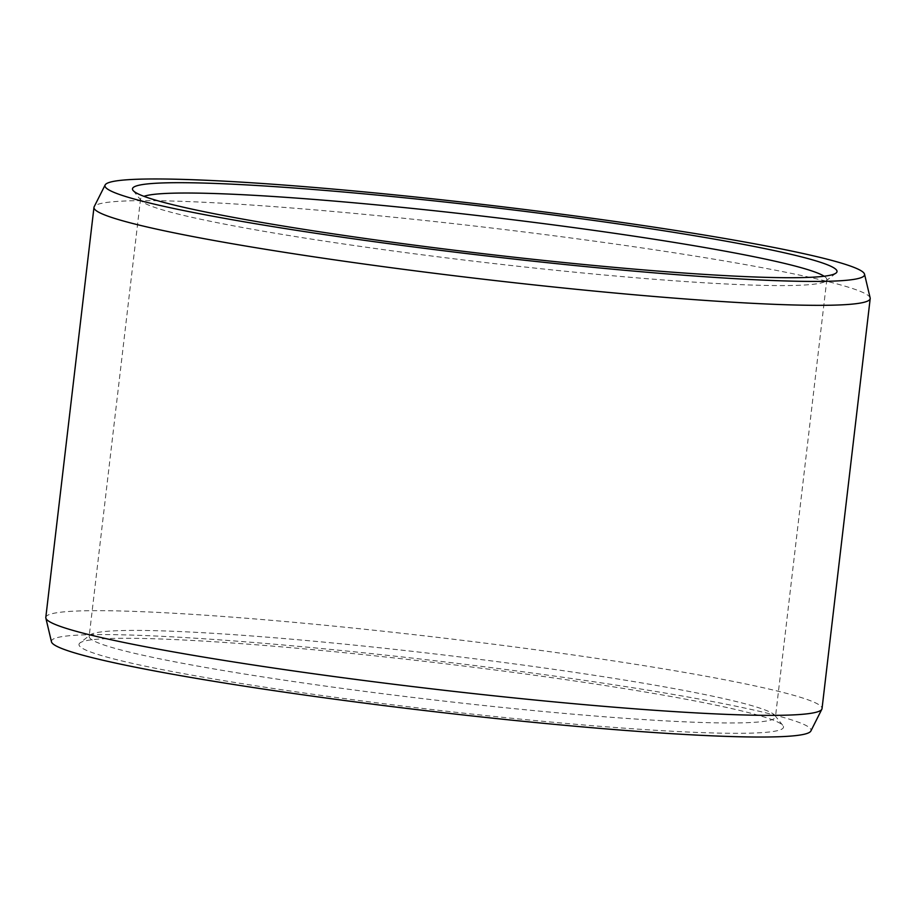 <?xml version="1.0" encoding="UTF-8"?>
<svg xmlns="http://www.w3.org/2000/svg" width="916" height="916" viewBox="0 0 916 916"><rect width="100%" height="100%" fill="white"/><g stroke="black" fill="none" stroke-linecap="round" stroke-linejoin="round"><path stroke-width="0.69" stroke-dasharray="4.58 3.44" d="M824.137 276.231A345.504 22.9 6.7 0 1 826.827 279.62A345.504 22.9 6.7 0 1 825.9 281.04A345.504 22.9 6.7 0 1 743.277 284.75A345.504 22.9 -173.3 0 1 373.43 248.247A345.504 22.9 -173.3 0 1 141.133 200.604A345.504 22.9 -173.3 0 1 140.549 199.001A345.504 22.9 -173.3 0 1 143.961 196.333M140.549 199.001L89.173 636.38A345.504 22.9 -173.3 0 0 311.314 684.115A345.504 22.9 -173.3 0 0 691.889 722.129A345.504 22.9 6.7 0 0 775.451 716.999A345.504 22.9 6.7 0 0 774.867 715.396A345.504 22.9 6.7 0 0 542.57 667.753A345.504 22.9 6.7 0 0 172.723 631.25A345.504 22.9 -173.3 0 0 90.1 634.96L79.932 642.963A354.698 23.507 -173.3 0 1 164.754 639.15A354.698 23.507 6.7 0 1 544.425 676.626A354.698 23.507 6.7 0 1 782.917 725.541A354.698 23.507 6.7 0 1 697.729 732.445A354.698 23.507 -173.3 0 1 296.143 691.855A354.698 23.507 -173.3 0 1 79.932 642.963M89.173 636.38A345.504 22.9 -173.3 0 1 90.1 634.96M51.468 641.807A382.419 25.339 -173.3 0 1 143.915 635.509A382.419 25.339 6.7 0 1 569.443 678.195A382.419 25.339 6.7 0 1 810.866 731.014M45.8 617.43A390.788 25.9 -173.3 0 1 140.308 611.625A390.788 25.9 6.7 0 1 570.771 654.619A390.788 25.9 6.7 0 1 822.03 708.618M870.154 297.94A390.788 25.9 6.7 0 0 614.533 243.954A390.788 25.9 6.7 0 0 188.478 201.589A390.788 25.9 -173.3 0 0 94.153 206.776M141.133 200.604L133.083 190.459M825.9 281.04L836.068 273.037M826.827 279.62L775.451 716.999M774.867 715.396L782.917 725.541"/><path stroke-width="1.37" d="M751.246 276.85A354.698 23.507 -173.3 0 1 371.575 239.374A354.698 23.507 -173.3 0 1 133.083 190.459A354.698 23.507 -173.3 0 1 218.271 183.555A354.698 23.507 6.7 0 1 619.857 224.145A354.698 23.507 6.7 0 1 836.068 273.037A354.698 23.507 6.7 0 1 751.246 276.85M143.961 196.333A345.504 22.9 -173.3 0 1 224.111 193.871A345.504 22.9 6.7 0 1 583.011 228.863A345.504 22.9 6.7 0 1 824.137 276.231M821.847 709.224L810.866 731.014A382.419 25.339 6.7 0 1 718.556 736.098A382.419 25.339 -173.3 0 1 301.627 694.626A382.419 25.339 -173.3 0 1 51.468 641.807L45.846 618.06A390.788 25.9 -173.3 0 1 45.8 617.43L93.97 207.382A390.788 25.9 -173.3 0 1 94.153 206.776L105.134 184.986A382.419 25.339 -173.3 0 1 197.444 179.902A382.419 25.339 6.7 0 1 614.373 221.374A382.419 25.339 6.7 0 1 864.532 274.193L870.154 297.94A390.788 25.9 6.7 0 1 870.2 298.57L822.03 708.618A390.788 25.9 6.7 0 1 821.847 709.224A390.788 25.9 6.7 0 1 727.522 714.411A390.788 25.9 -173.3 0 1 301.467 672.046A390.788 25.9 -173.3 0 1 45.846 618.06M93.97 207.382A390.788 25.9 -173.3 0 0 345.229 261.381A390.788 25.9 -173.3 0 0 775.692 304.375A390.788 25.9 6.7 0 0 870.2 298.57M864.532 274.193A382.419 25.339 6.7 0 1 772.085 280.491A382.419 25.339 -173.3 0 1 346.557 237.805A382.419 25.339 -173.3 0 1 105.134 184.986"/></g></svg>

